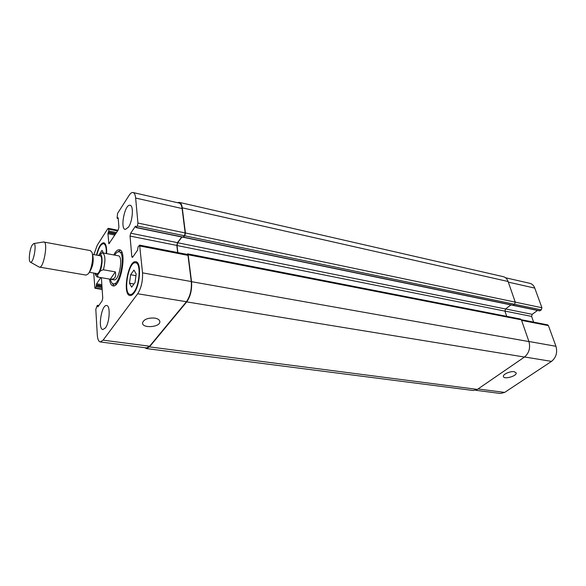 <?xml version="1.0" encoding="UTF-8"?>
<svg xmlns="http://www.w3.org/2000/svg" width="586" height="586" viewBox="0 0 586 586"><rect width="100%" height="100%" fill="white"/><g stroke="black" fill="none" stroke-linecap="round" stroke-linejoin="round"><path stroke-width="0.88" d="M110.285 279.2L98.47 277.185C97.181 276.013 97.342 274.673 98.939 273.171C99.466 271.472 100.96 270.351 103.422 269.794L115.332 271.882L110.285 279.2C114.702 279.478 116.387 277.039 115.332 271.882M102.33 252.852L98.419 255.445M110.432 279.229C111.003 282.027 111.97 283.565 113.34 283.858L116.446 284.042M122.02 252.683L119.046 251.782C117.793 251.592 116.482 252.5 115.105 254.514L114.717 255.122M113.34 283.858C120.167 285.917 126.158 252.2 119.046 251.782M112.336 283.382L114.021 285.807M120.357 250.193L117.94 251.885M113.779 254.947L114.988 252.874C116.533 250.596 118.013 249.563 119.427 249.783C127.433 250.244 120.687 288.187 113.01 285.865C111.201 285.448 110.029 283.185 109.487 279.075M101.378 277.698L102.748 298.12L102.132 300.823L97.95 306.793L97.261 305.438L95.811 309.313L97.291 334.87C97.598 339.199 98.594 341.557 100.287 341.953L103.107 340.158L137.681 293.762C141.248 288.085 142.867 281.119 142.53 272.871L139.622 245.124L138.054 246.933L137.593 250.149L132.766 257.056L132.231 257.408L131.799 256.492L130.048 236.07L130.707 233.206L135.439 226.196L136.062 227.573L137.278 225.962L137.944 223.054L135.637 198.046C135.3 194.757 134.428 192.911 133.029 192.516C131.791 192.289 130.473 193.248 129.081 195.394L117.574 213.392L117.097 218.021L118.167 217.787L118.899 227.126L118.269 229.888L108.923 243.783L107.919 233.704L108.762 231.001L108.63 229.119L108.285 228.32L107.809 228.672L97.261 245.168L93.877 254.61M93.716 273.047L94.91 288.253L96.155 286.73L96.587 283.807L100.785 277.596M105.392 327.933L102.902 329.544C97.591 329.332 101.539 304.222 106.667 305.54C110.608 305.511 109.663 322.652 105.392 327.933M128.444 227.207L125.258 229.456C119.844 228.899 124.877 203.613 130.077 205.29C133.857 205.532 132.707 221.281 128.444 227.207M134.033 292.978C132.619 294.861 131.271 295.71 129.989 295.527C122.049 294.941 128.209 259.635 135.879 261.752C141.607 261.913 140.288 285.243 134.033 292.978M96.485 255.093C98.521 247.05 100.953 242.934 103.795 242.75C105.934 243.505 106.872 247.131 106.615 253.613M103.422 269.794C105.641 260.558 105.37 254.917 102.616 252.874L118.284 255.782C123.624 256.111 119.134 281.375 114.006 279.837L98.47 277.185M89.292 272.285L96.858 273.581C100.47 274.688 103.803 255.95 100.03 255.745L92.478 254.353M88.947 272.768L89.98 271.318C92.866 266.388 93.804 261.122 92.793 255.496L92.324 253.782M39.057 267.026L86.054 275.09L88.09 273.984C91.467 270.41 93.877 256.866 91.936 252.346L90.405 250.603L43.511 241.974M39.423 267.172C43.613 268.586 48.323 242.077 43.906 241.959M32.076 245.226C29.505 249.592 28.296 261.502 30.384 262.125C33.431 264.059 37.204 242.816 33.688 243.578L32.076 245.226M154.645 318.073C157.956 318.659 159.685 319.875 159.846 321.721C160.249 327.332 142.09 328.636 142.53 322.93C143.775 319.348 147.819 317.729 154.645 318.073M514.237 371.707L516.171 372.872C517.277 375.97 503.916 379.794 503.418 376.527C502.583 374.417 510.289 370.967 514.237 371.707M475.642 390.283L500.473 393.477L504.663 392.415L551.521 361.379C556.136 357.57 557.616 352.545 555.953 346.289L548.423 325.611L547.624 324.856L521.357 319.722M512.735 305.306L539.669 310.88L541.303 309.848L541.918 307.731L534.769 288.1C533.765 285.492 532.147 283.91 529.912 283.338L505.564 277.764M533.619 322.117L531.59 316.411L532.198 314.323L537.523 310.434M99.737 253.797L102.008 250.31L103.451 253.027M129.491 283.214L130.627 274.739L133.952 270.087L136.172 273.955L135.029 282.555L131.667 287.162L129.491 283.214L133.989 283.976M130.627 274.739L135.945 275.669M106.271 253.555C106.462 247.666 105.575 244.384 103.612 243.71C100.975 243.864 98.697 247.68 96.793 255.144M133.952 292.07C139.82 284.818 141.05 262.96 135.681 262.806C128.488 260.814 122.716 293.923 130.158 294.465C131.359 294.641 132.626 293.842 133.952 292.07M133.029 192.516L179.118 203.064C180.656 203.489 181.645 205.312 182.092 208.528L185.161 232.95L184.495 235.762L183.044 237.074M139.622 245.124L187.476 254.478L187.981 255.371L191.263 281.522C191.812 289.55 190.194 296.282 186.429 301.724L149.628 346.216L146.581 347.916L100.287 341.953M181.711 236.993L177.477 242.655L176.818 245.424L177.668 252.559M186.927 254.368L187.659 253.848L188.157 254.742L191.549 281.683C192.098 289.711 190.479 296.45 186.707 301.9L149.467 346.883L146.427 348.575L144.918 347.703M181.96 237.044L177.683 242.758L177.031 245.527L177.866 252.595M177.477 202.69L179.279 202.375C180.818 202.8 181.814 204.624 182.261 207.832L185.425 232.986L184.751 235.799L183.359 237.257M506.692 316.337L504.934 311.122L505.542 308.983L510.889 304.925M146.427 348.575L473.261 390.51L477.392 389.404L524.463 357.05C529.055 353.131 530.55 347.974 528.946 341.579L521.401 319.831L520.61 319.062L187.659 253.848M512.853 305.284L514.633 304.295L515.255 302.127L508.099 281.507C507.124 278.863 505.535 277.251 503.33 276.687L179.279 202.375M95.313 273.318C96.192 275.347 97.401 275.303 98.939 273.171C103.422 266.916 102.924 249.819 98.485 255.459M186.429 301.724L137.681 293.762M191.263 281.522L142.53 272.871M187.981 255.371L140.061 246.032M133 256.719L131.799 256.492M176.818 245.424L130.048 236.07M177.477 242.655L130.707 233.206M135.806 226.269L135.439 226.196M183.447 237.154L136.289 227.419M184.495 235.762L137.278 225.962M185.161 232.95L137.944 223.054M182.092 208.528L135.637 198.046M118.211 218.358L117.449 218.197M109.589 243.153L108.564 242.956M114.871 235.089L107.919 233.704M115.515 234.1L108.161 232.627M115.882 233.543L108.52 232.071M116.526 232.554L108.762 231.001M117.596 230.928L108.63 229.119M102.176 289.074L95.328 287.96M102.089 287.704L96.155 286.73M102.023 286.598L96.397 285.675M101.971 285.792L96.346 284.862M101.898 284.686L96.587 283.807M101.429 277.852L100.689 277.727M98.089 306.603L97.628 306.529M98.609 305.855L97.584 305.702M149.628 346.216L103.107 340.158M528.916 341.492L555.953 346.289M524.573 356.977L551.521 361.379M521.591 320.381L548.423 325.611M504.912 311.071L531.59 316.411M505.586 308.947L532.198 314.323M513.321 305.291L539.992 310.8M514.625 304.31L541.303 309.848M515.262 302.142L541.918 307.731M508.318 282.13L534.769 288.1M478.051 388.95L504.663 392.415M188.157 254.742L521.401 319.831M191.549 281.683L528.946 341.579M186.707 301.9L524.463 357.05M149.467 346.883L477.392 389.404M182.261 207.832L508.099 281.507M185.425 232.986L515.255 302.127M184.751 235.799L514.633 304.295M183.711 237.198L513.336 305.284M177.683 242.758L505.542 308.983M177.031 245.527L504.934 311.122M102.616 252.874L101.715 252.83M94.983 273.259C95.811 275.896 96.917 277.193 98.294 277.171M30.384 262.125L39.167 267.091M33.688 243.578L43.635 241.952M159.802 321.282L159.846 321.721M103.612 243.71L105.341 244.04M130.158 294.465L132.282 294.809M135.681 262.806L137.791 263.195M136.062 227.573L183.206 237.301M117.244 218.344L118.226 218.549M108.285 228.32L118.013 230.283M94.91 288.253L102.198 289.44M97.422 305.328L98.829 305.54M513.014 305.365L183.469 237.337"/></g></svg>
